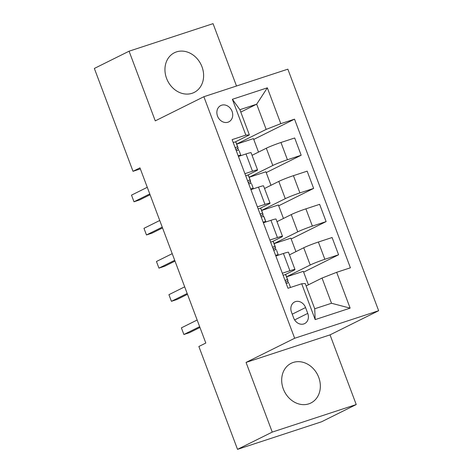 <?xml version="1.0" encoding="UTF-8"?>
<svg xmlns="http://www.w3.org/2000/svg" width="473" height="473" viewBox="0 0 473 473"><rect width="100%" height="100%" fill="white"/><g stroke="black" fill="none" stroke-linecap="round" stroke-linejoin="round"><path stroke-width="0.71" d="M166.579 78.4A22.166 18.577 63.6 0 0 194.149 92.442A22.166 18.577 63.6 0 0 201.989 66.788A22.166 18.577 63.6 0 0 174.419 52.74A22.166 18.577 63.6 0 0 166.579 78.4M283.315 388.96A22.166 18.577 63.6 0 0 310.879 403.002A22.166 18.577 63.6 0 0 318.719 377.348A22.166 18.577 63.6 0 0 291.155 363.305A22.166 18.577 63.6 0 0 283.315 388.96M217.527 116.092A9.093 7.621 63.6 0 0 228.837 121.851A9.093 7.621 63.6 0 0 232.054 111.326A9.093 7.621 63.6 0 0 220.743 105.562A9.093 7.621 63.6 0 0 217.527 116.092M236.5 86.015L213.057 23.65L129.076 51.196L94.352 68.449L133.014 171.303L140.351 168.896M378.648 310.72L287.856 69.17L203.869 96.717L294.661 338.266L378.648 310.72L330.036 334.872L246.055 362.419L272.247 432.097L356.228 404.551L330.036 334.872M356.228 404.551L321.51 421.804L237.523 449.35L272.247 432.097M237.523 449.35L198.867 346.496L205.808 343.043L139.961 167.856L133.014 171.303M307.752 313.398L305.558 307.556A8.81 7.385 63.6 0 0 294.602 301.975A8.81 7.385 63.6 0 0 291.486 312.174L293.68 318.01A8.81 7.385 63.6 0 0 304.636 323.597A8.81 7.385 63.6 0 0 307.752 313.398L294.626 319.919M336.67 272.306L350.138 308.142L315.184 319.606L301.715 283.77L305.239 283.552L314.716 308.768L331.514 303.264L322.036 278.047L336.67 272.306L350.404 267.801L294.531 119.161L253.747 139.429M240.792 112.083L256.685 104.184L239.894 109.695L249.372 134.911L245.848 135.13L232.113 139.63L287.986 288.276L301.715 283.77M245.848 135.13L232.379 99.295L267.334 87.83L280.802 123.66L294.531 119.161M129.076 51.196L155.262 120.869L203.869 96.717M246.055 362.419L294.661 338.266M249.372 134.911L235.093 142.006M244.913 173.686L252.481 171.208A11.37 0.751 -20.6 0 1 257.572 169.967A11.37 0.751 -20.6 0 1 256.005 170.99L247.562 175.187M257.383 206.867L264.957 204.383A11.37 0.751 -20.6 0 1 270.042 203.148A11.37 0.751 -20.6 0 1 268.481 204.17L260.032 208.362M269.858 240.048L277.426 237.564A11.37 0.751 -20.6 0 1 282.511 236.329A11.37 0.751 -20.6 0 1 280.95 237.345L272.507 241.543M282.328 273.228L289.896 270.745A11.37 0.751 -20.6 0 1 294.981 269.504A11.37 0.751 -20.6 0 1 293.42 270.526L284.977 274.724M306.137 285.946L322.036 278.047M288.424 282.889L287.696 280.95M286.555 276.776L310.217 265.016A11.37 0.751 -20.6 0 1 324.85 259.281L338.585 254.776L303.631 272.146M289.476 254.852L303.731 247.763A11.37 0.751 -20.6 0 1 318.37 242.028L332.099 237.523L338.585 254.776M275.948 249.709L275.221 247.775M274.08 243.601L297.748 231.841A11.37 0.751 -20.6 0 1 312.381 226.1L326.116 221.595L291.161 238.966M277.001 221.671L291.262 214.582A11.37 0.751 -20.6 0 1 305.895 208.847L319.63 204.342L326.116 221.595M263.479 216.528L262.752 214.594M261.61 210.42L285.278 198.66A11.37 0.751 -20.6 0 1 299.912 192.919L313.64 188.414L278.692 205.785M264.531 188.491L278.792 181.407A11.37 0.751 -20.6 0 1 293.426 175.666L307.16 171.161L313.64 188.414M251.009 183.347L250.282 181.413M249.141 177.239L272.803 165.479A11.37 0.751 -20.6 0 1 287.436 159.744L301.171 155.239L266.216 172.604M252.062 155.31L266.317 148.226A11.37 0.751 -20.6 0 1 280.956 142.485L294.685 137.986L301.171 155.239M238.534 150.172L237.807 148.232M236.666 144.058L266.163 129.401L256.685 104.184L267.334 87.83M308.396 284.823L303.329 271.336L286.573 276.835M275.842 255.976L283.416 253.493A11.37 0.751 -20.6 0 1 288.5 252.251L294.981 269.504M295.927 251.642L290.86 238.156L274.104 243.654M283.457 218.467L278.384 204.98L261.628 210.473M263.372 222.795L270.94 220.312A11.37 0.751 -20.6 0 1 276.025 219.07L282.511 236.329M270.982 185.286L265.915 171.8L249.159 177.292M250.903 189.614L258.471 187.131A11.37 0.751 -20.6 0 1 263.556 185.895L270.042 203.148M280.802 123.66L266.163 129.401M258.512 152.105L253.445 138.619L236.689 144.117M238.427 156.433L246.001 153.95A11.37 0.751 -20.6 0 1 251.086 152.714L257.572 169.967M314.716 308.768L315.184 319.606M331.514 303.264L350.138 308.142M232.379 99.295L239.894 109.695M283.091 275.251A7.533 0.497 -20.6 0 1 285.662 274.677L286.07 275.505A21.74 1.431 -20.6 0 1 286.076 275.511A21.74 1.431 -20.6 0 1 286.082 275.523L287.974 280.554A21.74 1.431 159.4 0 0 287.968 280.548L287.56 279.72A7.533 0.497 159.4 0 0 285.834 280.034L285.172 280.791M289.169 283.735A21.74 1.431 -20.6 0 1 289.169 283.741A21.74 1.431 -20.6 0 1 289.174 283.753L290.469 287.46M199.653 326.66L183.885 334.494L181.39 327.86L197.158 320.026M285.686 282.156A21.74 1.431 159.4 0 0 287.974 280.554L286.07 275.505M285.994 282.978L287.034 283.221A7.533 0.497 -20.6 0 1 288.755 282.907M199.955 327.47L189.561 332.637L183.885 334.494L181.39 327.86M275.605 255.343A7.533 0.497 -20.6 0 1 278.183 254.77L278.366 255.148M270.615 242.07A7.533 0.497 -20.6 0 1 273.193 241.502L273.601 242.324A21.74 1.431 -20.6 0 1 273.607 242.336A21.74 1.431 -20.6 0 1 273.607 242.342M276.693 250.554A21.74 1.431 -20.6 0 1 276.699 250.56A21.74 1.431 -20.6 0 1 276.699 250.572L278.183 254.77M187.178 293.479L171.415 301.319L168.92 294.679L184.683 286.845M273.211 248.975A21.74 1.431 159.4 0 0 275.499 247.379A21.74 1.431 159.4 0 0 275.499 247.367L275.085 246.545A7.533 0.497 159.4 0 0 273.364 246.859L272.696 247.61M273.524 249.803L274.559 250.04A7.533 0.497 -20.6 0 1 276.285 249.726M187.485 294.289L177.085 299.456L171.415 301.319L168.92 294.679M263.136 222.162A7.533 0.497 -20.6 0 1 265.708 221.595L265.897 221.967M258.146 208.889A7.533 0.497 -20.6 0 1 260.718 208.321L261.131 209.143A21.74 1.431 -20.6 0 1 261.131 209.155A21.74 1.431 -20.6 0 1 261.137 209.161L262.616 213.364A7.533 0.497 159.4 0 0 260.895 213.678L260.227 214.429M261.055 216.622L262.089 216.865A7.533 0.497 -20.6 0 1 263.816 216.551L264.224 217.373A21.74 1.431 -20.6 0 1 264.23 217.379A21.74 1.431 -20.6 0 1 264.23 217.391M174.708 260.304L158.94 268.138L156.451 261.498L172.213 253.664M260.741 215.794A21.74 1.431 159.4 0 0 263.029 214.198A21.74 1.431 159.4 0 0 263.023 214.186M175.01 261.108L164.616 266.275L158.94 268.138L156.451 261.498M250.66 188.981A7.533 0.497 -20.6 0 1 253.238 188.414L253.422 188.786M245.676 175.708A7.533 0.497 -20.6 0 1 248.248 175.14L248.662 175.968A21.74 1.431 -20.6 0 1 248.662 175.974A21.74 1.431 -20.6 0 1 248.668 175.986M251.754 184.192A21.74 1.431 -20.6 0 1 251.754 184.204A21.74 1.431 -20.6 0 1 251.76 184.21L253.238 188.414M162.239 227.123L146.47 234.957L143.975 228.323L159.744 220.489M248.272 182.619A21.74 1.431 159.4 0 0 250.56 181.017A21.74 1.431 159.4 0 0 250.554 181.011L250.146 180.183A7.533 0.497 159.4 0 0 248.42 180.497L247.757 181.248M248.579 183.441L249.62 183.684A7.533 0.497 -20.6 0 1 251.34 183.37M162.541 227.933L152.146 233.094L146.47 234.957L143.975 228.323M238.191 155.8A7.533 0.497 -20.6 0 1 240.769 155.233L240.952 155.605M233.201 142.533A7.533 0.497 -20.6 0 1 235.779 141.959L236.187 142.787A21.74 1.431 -20.6 0 1 236.193 142.793A21.74 1.431 -20.6 0 1 236.193 142.805M239.279 151.011A21.74 1.431 -20.6 0 1 239.285 151.023A21.74 1.431 -20.6 0 1 239.285 151.035L240.769 155.233M149.764 193.942L134.001 201.776L131.506 195.142L147.269 187.308M235.796 149.438A21.74 1.431 159.4 0 0 238.085 147.836A21.74 1.431 159.4 0 0 238.085 147.83L237.671 147.002A7.533 0.497 159.4 0 0 235.95 147.316L235.288 148.073M236.11 150.26L237.144 150.503A7.533 0.497 -20.6 0 1 238.871 150.189M150.071 194.752L139.671 199.913L134.001 201.776L131.506 195.142M303.731 247.763L310.217 265.016M291.262 214.582L297.748 231.841M278.792 181.407L285.278 198.66M266.317 148.226L272.803 165.479M318.37 242.028L324.85 259.281M283.416 253.493L289.896 270.745M270.94 220.312L277.426 237.564M305.895 208.847L312.381 226.1M258.471 187.131L264.957 204.383M293.426 175.666L299.912 192.919M246.001 153.95L252.481 171.208M280.956 142.485L287.436 159.744M292.237 314.178L305.558 307.556M285.662 274.677L287.56 279.72M273.601 242.324L275.499 247.367L273.607 242.336M273.193 241.502L275.085 246.545M264.224 217.373L265.944 221.949L264.23 217.379M263.816 216.551L265.708 221.595M260.718 208.321L262.616 213.364M248.662 175.968L250.554 181.011M248.248 175.14L250.146 180.183M236.187 142.787L238.085 147.83L236.193 142.793M235.779 141.959L237.671 147.002M263.029 214.198L261.131 209.155M250.56 181.017L248.662 175.974"/></g></svg>
